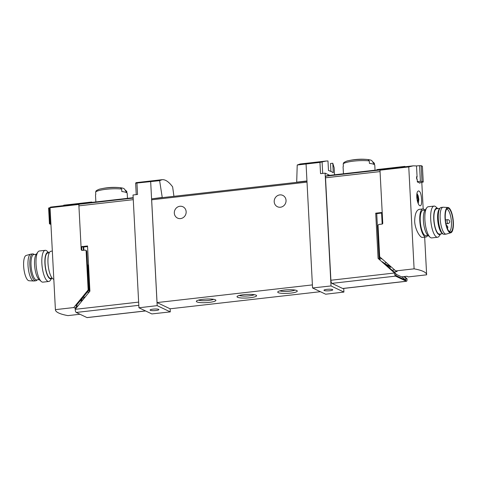 <?xml version="1.0" encoding="UTF-8"?>
<svg xmlns="http://www.w3.org/2000/svg" width="477" height="477" viewBox="0 0 477 477"><rect width="100%" height="100%" fill="white"/><g stroke="black" fill="none" stroke-linecap="round" stroke-linejoin="round"><path stroke-width="0.72" d="M297.01 182.309L296.694 182.16L297.219 165.012L300.122 163.987L326.143 161.029L319.954 162.407L320.544 173.652L325.111 173.151L331.02 285.932L343.917 292.073L325.678 294.214L312.56 287.965L331.02 285.932M297.219 165.012L319.954 162.407M334.162 167.725L334.532 174.791L334.162 167.719L332.779 163.241L333.28 172.793A58.796 10.697 -3 0 0 328.48 170.51L327.979 160.952L326.143 161.029M332.779 163.241L330.507 163.498L330.919 171.422M159.622 180.664L135.641 183.174L136.112 182.643L162.132 179.686L159.622 180.664L162.269 197.639M173.932 196.309L172.632 186.865C168.828 181.779 165.328 179.388 162.132 179.686M378.297 169.913L374.898 170.301A58.796 18.376 83.5 0 0 373.813 170.319L327.937 175.536A58.796 18.376 83.5 0 0 325.874 176.168A1.962 0.614 83.5 0 0 325.523 177.79L380.056 171.589L382.202 212.45L375.715 213.189L376.735 213.678L382.226 212.939M382.149 213.082L382.697 223.6M384.754 169.52A58.796 18.376 83.5 0 0 382.471 169.335L379.364 169.687A58.796 18.376 83.5 0 0 378.094 169.979L372.543 170.611A58.796 18.376 83.5 0 1 373.813 170.319M87.565 246.567L83.219 247.086L81.048 246.704L78.908 205.843A1.962 0.614 -96.5 0 1 79.26 204.222A58.796 18.376 -96.5 0 1 81.323 203.59L84.429 203.238A58.796 18.376 83.5 0 0 83.159 203.53L88.71 202.898A58.796 18.376 83.5 0 1 89.98 202.606L133.166 197.693M85.52 203.262L85.514 203.22A58.796 18.376 83.5 0 0 84.429 203.238M85.514 203.22L88.913 202.832M81.048 246.704L87.535 245.971L89.909 291.185L75.175 309.329A2.743 0.859 83.5 0 0 76.213 312.453L86.963 317.575A2.743 0.859 83.5 0 0 87.13 317.604L145.598 310.956M395.832 274.132L402.481 277.298L405.891 280.291L405.778 278.216L403.947 276.606M390.222 266.882L386.048 264.89L395.803 273.458L395.91 275.539L405.891 280.291M125.117 190.114A58.272 54.33 115.5 0 1 125.445 190.15L126.816 191.492L126.882 192.774M127.472 198.343L127.21 193.412A15.878 2.886 177 0 0 127.103 193.107A15.878 2.886 177 0 0 121.826 191.539L121.701 189.053L120.329 187.705A58.272 54.33 -64.5 0 0 118.767 187.556A13.344 2.427 177 0 1 119.137 187.586A58.796 58.796 0 0 0 100.808 188.886A14.698 2.671 177 0 1 120.329 187.705M100.808 188.886C99.627 188.993 98.077 189.625 96.163 190.788L95.638 192.016L95.77 194.503A15.878 2.886 177 0 0 95.579 194.759A15.878 2.886 177 0 0 95.507 195.075L95.865 201.938M127.103 193.107L124.372 188.981A13.344 2.427 177 0 0 120.437 187.723M120.025 187.676A13.344 2.427 177 0 0 119.137 187.586M372.698 161.947A58.272 54.33 115.5 0 1 373.026 161.983L374.397 163.331L374.463 164.613M375.053 170.283L374.791 165.251A15.878 2.886 177 0 0 374.683 164.947A15.878 2.886 177 0 0 369.407 163.378L369.276 160.892L367.904 159.545A58.272 54.33 -64.5 0 0 366.342 159.396A13.344 2.427 177 0 1 366.712 159.425A58.796 58.796 0 0 0 348.389 160.725C347.178 160.844 345.628 161.476 343.744 162.627M343.756 162.639L343.219 163.855L343.351 166.342A15.878 2.886 177 0 0 343.16 166.598A15.878 2.886 177 0 0 343.082 166.908L343.446 173.777M374.683 164.947L371.947 160.821A13.344 2.427 177 0 0 368.017 159.562M367.606 159.515A13.344 2.427 177 0 0 366.712 159.425M394.044 271.914L397.102 271.568L395.761 270.924L380.026 257.103A1.175 1.097 -64.5 0 1 379.662 256.322L378.058 225.699A1.175 1.097 -64.5 0 1 379.108 224.417L382.065 224.083A0.781 0.733 -64.5 0 0 382.763 223.23L379.984 170.2A58.796 18.376 83.5 0 1 382.471 169.335A58.796 18.376 83.5 0 0 380.407 169.967L325.874 176.168M136.947 183.228L137.537 194.467L133.023 194.998L138.938 307.778L157.177 305.638L170.289 311.892L151.829 313.926L138.938 307.778M150.678 181.707L157.177 305.638M151.948 198.814L161.953 197.49M306.067 164.028L312.56 287.965M296.694 182.16L306.949 180.956M170.128 308.792L170.289 311.892M151.984 198.831A1.175 0.37 83.5 0 0 151.913 198.82A1.175 0.37 83.5 0 0 151.662 199.803L157.046 302.573L170.098 308.798L320.395 291.697M375.715 213.189L378.082 258.403L394.527 273.005A2.743 0.859 83.5 0 0 395.564 276.123L406.315 281.245A2.743 0.859 83.5 0 0 406.482 281.281A2.743 0.859 83.5 0 0 407.066 278.979L405.778 278.216M407.06 278.824L404.466 276.547M382.435 261.819L385.219 263.93L390.246 266.327M378.082 258.403L379.919 259.601M395.803 273.458L394.521 272.85M376.735 213.678L379.108 258.892M325.523 177.79L330.895 280.243A2.743 0.859 83.5 0 0 331.932 283.362L342.683 288.484A2.743 0.859 83.5 0 0 342.85 288.519L406.482 281.281M343.72 288.418L343.917 292.073M325.111 173.151L329.702 175.339M174.314 213.1A6.273 5.849 115.5 0 1 177.003 207.423A6.273 5.849 115.5 0 1 182.929 206.768A6.273 5.849 115.5 0 1 185.511 214.942A6.273 5.849 115.5 0 1 177.533 218.09A6.273 5.849 115.5 0 1 174.314 213.1M274.203 201.741A6.273 5.849 115.5 0 1 276.893 196.059A6.273 5.849 115.5 0 1 282.825 195.403A6.273 5.849 115.5 0 1 285.401 203.584A6.273 5.849 115.5 0 1 277.423 206.726A6.273 5.849 115.5 0 1 274.203 201.741M312.399 284.906L157.046 302.573M209.314 302.37A9.802 1.783 177 0 0 215.717 300.015A9.802 1.783 177 0 0 206.022 299.067A9.802 1.783 177 0 0 196.482 301.023A9.802 1.783 177 0 0 209.314 302.37M250.014 297.743A9.802 1.783 177 0 0 256.411 295.382A9.802 1.783 177 0 0 246.722 294.434A9.802 1.783 177 0 0 237.176 296.39A9.802 1.783 177 0 0 250.014 297.743M290.708 293.111A9.802 1.783 177 0 0 297.111 290.755A9.802 1.783 177 0 0 287.416 289.807A9.802 1.783 177 0 0 277.876 291.763A9.802 1.783 177 0 0 290.708 293.111M279.904 290.851A8.103 1.473 177 0 0 290.064 291.185A8.103 1.473 177 0 0 294.995 290.058M239.21 295.478A8.103 1.473 177 0 0 249.37 295.812A8.103 1.473 177 0 0 254.295 294.691M198.515 300.111A8.103 1.473 177 0 0 208.676 300.438A8.103 1.473 177 0 0 213.601 299.317M329.804 290.726A4.412 0.805 177 0 0 332.773 289.807A4.412 0.805 177 0 0 326.924 289.354A4.412 0.805 177 0 0 323.961 290.272A4.412 0.805 177 0 0 329.804 290.726M155.925 310.503A4.412 0.805 177 0 0 158.889 309.585A4.412 0.805 177 0 0 154.441 309.018A4.412 0.805 177 0 0 150.082 310.05A4.412 0.805 177 0 0 155.925 310.503M83.219 247.086L83.386 250.312M428 235.382L425.848 235.626A12.742 3.983 -96.5 0 1 420.249 220.988A12.742 3.983 -96.5 0 1 422.968 210.309L425.12 210.065M421.567 199.559C421.28 194.318 420.332 191.45 418.723 190.955C414.96 190.925 417.309 206.559 420.404 205.748C421.388 205.36 421.775 203.297 421.567 199.559M419.891 182.792L419.909 183.192A58.796 10.697 -3 0 0 417.351 181.97L417.208 179.274A58.796 10.697 -3 0 0 416.659 179.072L416.54 176.764A58.796 10.697 177 0 1 417.089 176.967L416.552 177.027M417.333 181.594L420.398 181.355L419.575 165.668L416.51 165.942L417.089 176.967M416.51 165.93L413.261 165.835L408.759 166.926L414.102 268.837A58.796 10.697 -3 0 1 426.635 274.716A58.796 10.697 -3 0 1 426.641 274.818L408.3 276.904L406.959 276.261L401.592 276.875M419.229 209.361C416.349 210.202 414.829 214.203 414.662 221.358C415.038 229.717 420.273 237.928 422.419 237.385L426.003 236.991A14.113 4.412 -96.5 0 1 419.802 220.773A14.113 4.412 -96.5 0 1 422.813 208.944A14.113 4.412 -96.5 0 1 424.852 210.095M416.707 197.359L418.09 197.585A2.844 0.888 83.5 0 0 417.214 195.808L416.928 196.035L417.214 195.808A2.844 0.888 83.5 0 0 416.683 196.107M417.774 197.234L417.214 195.808M418.073 199.815L418.24 200.376A2.844 0.888 83.5 0 0 418.09 197.585L418.073 199.815L417.065 199.929M417.387 201.211L417.506 201.389A2.844 0.888 83.5 0 0 418.24 200.376L417.506 201.389A2.844 0.888 83.5 0 1 417.423 201.342M417.232 200.65L418.24 200.376M379.746 256.704L379.865 258.939A3.917 1.222 83.5 0 0 379.972 260.066M395.761 270.924L414.102 268.837M392.094 270.203L394.61 269.916M389.643 268.05L390.818 266.583M404.794 166.795L404.776 166.401L376.878 169.573L376.908 170.068M379.984 170.2L408.759 166.926M416.88 179.155L416.767 177.003M420.398 181.355L421.996 181.445L421.173 165.692L419.575 165.668M421.996 181.445L423.236 182.035L422.413 166.282A58.796 18.376 83.5 0 0 421.173 165.692M423.236 182.035L419.349 182.864M404.776 166.401L405.444 166.723M390.365 266.184L390.246 267.317M427.732 235.411A14.113 4.412 -96.5 0 1 426.003 236.991M440.712 233.933L439.102 236.198A15.681 4.901 -96.5 0 1 437.6 237.248L431.78 237.91A15.681 4.901 -96.5 0 1 430.075 237.224L427.797 235.197A13.273 4.15 -96.5 0 1 423.403 220.523A13.273 4.15 -96.5 0 1 424.965 210.285L426.73 207.799A15.681 4.901 -96.5 0 1 428.233 206.75L434.052 206.088A15.681 4.901 -96.5 0 1 435.751 206.774L437.832 208.622A13.273 4.15 -96.5 0 0 433.76 219.342A13.273 4.15 -96.5 0 0 440.694 233.939M430.075 237.224A15.681 4.901 -96.5 0 1 424.888 219.891A15.681 4.901 -96.5 0 1 426.73 207.799M437.6 237.248A15.681 4.901 -96.5 0 1 430.707 219.229A15.681 4.901 -96.5 0 1 434.052 206.088M439.824 208.389L436.658 208.753A12.742 3.983 83.5 0 0 433.939 219.426A12.742 3.983 83.5 0 0 439.538 234.07L442.704 233.706M446.74 209.027A11.37 3.554 -96.5 0 1 451.242 219.915A11.37 3.554 -96.5 0 1 449.298 231.536M445.297 218.293A11.937 3.733 -96.5 0 1 447.408 208.425A11.937 3.733 -96.5 0 1 452.9 219.724A11.937 3.733 -96.5 0 1 450.091 231.977A11.937 3.733 -96.5 0 1 445.297 218.293M445.035 218.168A12.742 3.983 -96.5 0 1 447.963 207.483A12.742 3.983 -96.5 0 1 453.15 219.7A12.742 3.983 -96.5 0 1 450.843 232.764A12.742 3.983 -96.5 0 1 445.035 218.168M450.843 232.764L446.317 234.07A13.523 4.227 -96.5 0 1 446.096 234.112A13.523 4.227 -96.5 0 1 440.158 218.567A13.523 4.227 -96.5 0 1 443.044 207.239A13.523 4.227 -96.5 0 1 443.264 207.233L447.963 207.483M446.096 234.112L444.248 234.32A13.523 4.227 -96.5 0 1 443.091 233.974A13.523 4.227 -96.5 0 1 438.303 218.782A13.523 4.227 -96.5 0 1 440.14 208.05A13.523 4.227 -96.5 0 1 441.189 207.447L443.044 207.239M443.091 233.974L442.143 233.319A12.742 3.983 -96.5 0 1 437.636 219.009A12.742 3.983 -96.5 0 1 439.365 208.896L440.14 208.05M49.268 252.816L47.825 252.983A12.742 3.983 83.5 0 0 45.309 266.088A12.742 3.983 83.5 0 0 50.705 278.3L52.148 278.133M77.811 305.948L76.135 305.727L88.489 290.642A1.175 1.097 115.5 0 0 88.77 289.789L86.76 251.468A1.175 1.097 115.5 0 0 86.158 250.532L85.52 250.228A1.175 1.097 115.5 0 0 84.954 250.133L82.36 250.431A1.175 1.097 115.5 0 1 81.191 249.399L78.836 204.454L50.061 207.728L55.404 309.645A58.796 10.697 -3 0 0 55.41 309.74A58.796 10.697 -3 0 0 67.943 315.619L79.987 314.248M50.061 207.728L50.532 207.096L81.323 203.59A58.796 18.376 -96.5 0 0 78.836 204.454M89.432 291.763L88.03 265.033L87.476 265.093M81.692 247.014L81.829 249.704L81.191 249.399M82.139 250.431A1.175 1.097 115.5 0 1 81.829 249.704M84.524 297.755L83.523 297.278A3.917 1.222 -96.5 0 1 83.242 297.052M83.731 298.727L82.39 298.089M82.682 300.003L81.34 299.365M82.42 300.319L81.555 299.908L81.859 301.005M76.064 308.082L75.086 308.196L73.744 307.558L55.404 309.645M73.744 307.558L87.846 290.338A1.175 1.097 115.5 0 0 88.132 289.485L86.122 251.164A1.175 1.097 115.5 0 0 85.52 250.228M63.763 205.587L63.745 205.193L91.638 202.021L91.656 202.415M50.938 224.428L49.447 223.82L48.618 208.073L49.31 207.781L50.133 223.474L50.878 223.361M49.447 223.82L50.133 223.474M50.055 207.68L49.31 207.781M92.311 202.343L91.638 202.021M75.086 308.196L76.839 306.061M52.333 251.087L50.997 251.242A14.113 4.412 83.5 0 0 48.147 265.164A14.113 4.412 83.5 0 0 53.812 279.272M48.982 252.852A13.273 4.15 83.5 0 0 45.142 266.112A13.273 4.15 83.5 0 0 51.862 278.169M49 252.852L46.925 251.003A15.681 4.901 83.5 0 0 45.22 250.318A15.681 4.901 83.5 0 0 42.125 266.452A15.681 4.901 83.5 0 0 48.767 281.478A15.681 4.901 83.5 0 0 50.27 280.428L51.88 278.163M45.22 250.318L39.4 250.98A15.681 4.901 83.5 0 0 37.898 252.029A15.681 4.901 83.5 0 0 36.306 267.114A15.681 4.901 83.5 0 0 41.249 281.454A15.681 4.901 83.5 0 0 42.948 282.14L48.767 281.478M37.898 252.029L36.133 254.515A13.273 4.15 83.5 0 0 34.785 267.287A13.273 4.15 83.5 0 0 38.965 279.427L41.249 281.454M34.296 254.521L33.909 254.259A13.523 4.227 83.5 0 0 32.752 253.907L30.904 254.116A13.523 4.227 83.5 0 0 30.683 254.163L26.157 255.463A12.742 3.983 83.5 0 0 23.85 268.533A12.742 3.983 83.5 0 0 29.037 280.744L33.736 281.001A13.523 4.227 83.5 0 0 33.956 280.995L35.811 280.78A13.523 4.227 83.5 0 0 36.86 280.184L37.176 279.838M30.683 254.163A13.523 4.227 83.5 0 0 28.232 268.032A13.523 4.227 83.5 0 0 33.736 281.001M32.752 253.907A13.523 4.227 83.5 0 0 30.081 267.824A13.523 4.227 83.5 0 0 35.811 280.78M36.288 254.295L33.766 254.581A12.742 3.983 83.5 0 0 31.249 267.692A12.742 3.983 83.5 0 0 36.646 279.898L39.168 279.611M79.26 204.222L133.184 198.086M381.594 213.124L382.166 224.065M121.701 189.053A15.878 2.886 177 0 0 106.043 189.286A15.878 2.886 177 0 0 95.638 192.016M369.276 160.892A15.878 2.886 177 0 0 353.624 161.119A15.878 2.886 177 0 0 343.219 163.855M75.175 309.329L138.64 302.108M78.908 205.843L133.268 199.66M322.094 161.965L322.69 173.413M394.527 273.005L330.895 280.243M307.015 182.131L151.662 199.803M395.564 276.123L331.932 283.362M406.315 281.245L342.683 288.484M135.641 183.174L136.237 194.622L135.641 183.18M76.213 312.453L138.807 305.328M86.963 317.575L145.509 310.915M83.702 247.008L83.874 250.258M367.904 159.545A14.698 2.671 177 0 0 348.389 160.725M381.862 258.713L379.865 258.939M386.525 262.809L385.166 262.964M417.816 202.492A3.917 1.222 83.5 0 0 418.639 199.213A3.917 1.222 83.5 0 0 416.785 194.747M416.791 196.25L417.262 196.196M416.797 198.319L417.989 198.182M447.635 219.712A1.962 0.614 83.5 0 0 447.509 219.688A1.962 0.614 83.5 0 0 447.122 221.704A1.962 0.614 83.5 0 0 447.957 223.582A1.962 1.962 0 0 0 448.577 219.867A1.962 1.962 0 0 0 447.509 219.688L445.417 219.927M80.834 299.985L81.555 299.908M88.77 289.789L88.132 289.485M86.76 251.468L86.122 251.164M79.999 301.005L81.847 300.796M88.489 290.642L87.846 290.338M83.523 297.278L85.061 297.099M87.184 292.234L89.241 292.002M95.764 194.401L95.579 194.759M343.345 166.24L343.16 166.598M306.961 181.182L151.913 198.82M421.805 182.5L423.188 208.956M424.667 237.141L426.635 274.716M382.471 169.335L413.261 165.835M417.017 193.459L418.156 195.707L418.812 199.38L418.263 203.512M422.813 208.944L419.229 209.355M446.001 223.808L447.957 223.582M447.39 228.513A1.962 1.962 0 0 0 446.371 225.418M50.055 207.656L55.41 309.74"/></g></svg>
